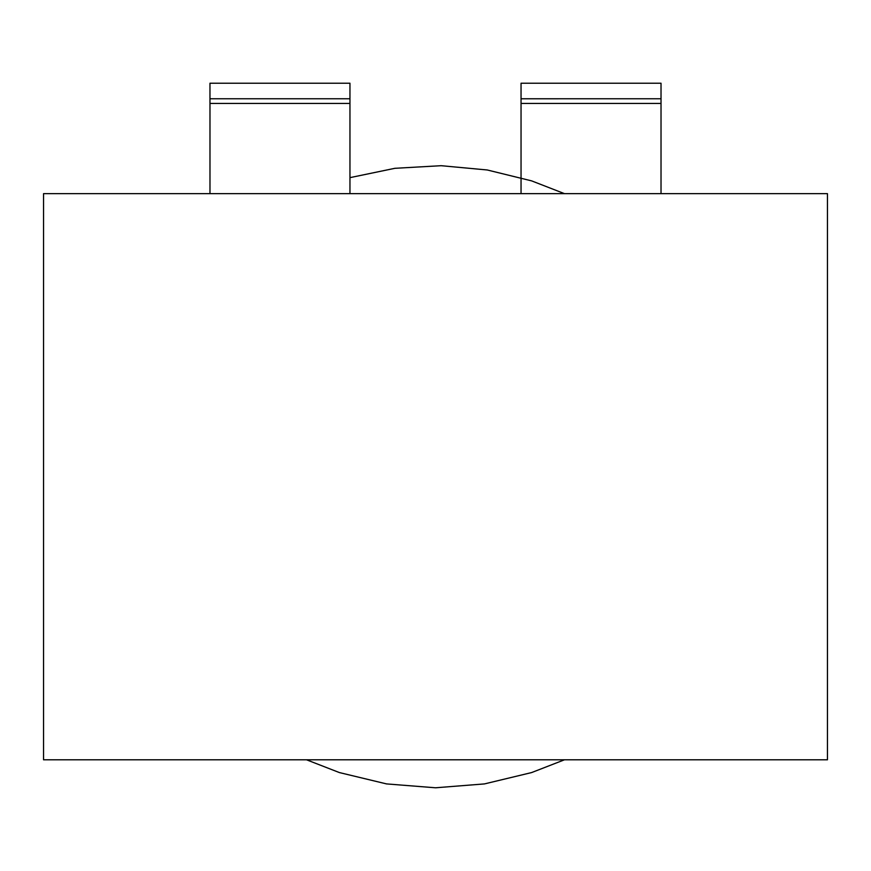<?xml version="1.0" encoding="UTF-8"?>
<svg xmlns="http://www.w3.org/2000/svg" width="871" height="871" viewBox="0 0 871 871"><rect width="100%" height="100%" fill="white"/><g stroke="black" fill="none" stroke-linecap="round" stroke-linejoin="round"><path stroke-width="1.31" d="M43.55 193.645L43.55 759.795L827.45 759.795L827.45 193.645L43.55 193.645M564.473 759.795L531.626 772.566L484.461 783.911L435.5 787.787L386.539 783.911L339.374 772.566L306.527 759.795L339.374 772.566L386.539 783.911L435.5 787.787L484.461 783.911L531.626 772.566L564.473 759.795M349.957 177.64L394.89 168.31L441.151 165.697L487.237 169.976L531.626 180.874L564.473 193.645M661.024 193.645L661.024 103.431L521.043 103.431L521.043 193.645L521.043 98.771L661.024 98.761L661.024 83.213L521.043 83.213L521.043 98.761M349.957 193.645L349.957 103.431L349.957 193.645M209.976 193.645L209.976 103.431L349.957 103.431L349.957 98.761L209.965 98.761L209.965 103.431M661.024 103.431L661.024 98.771M209.965 98.761L209.965 83.213L349.957 83.213L349.957 98.761M521.043 83.213L661.024 83.213"/></g></svg>
